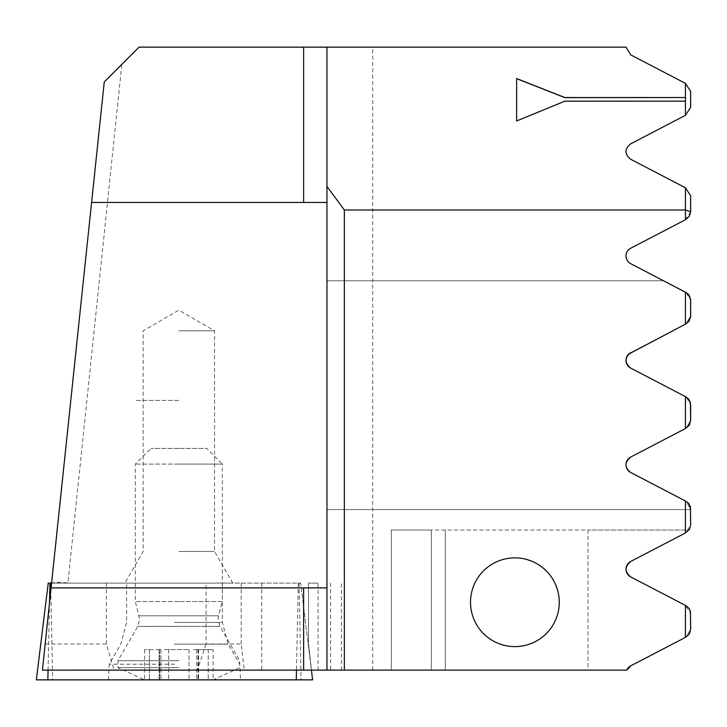 <?xml version="1.0" encoding="UTF-8"?>
<svg xmlns="http://www.w3.org/2000/svg" width="727" height="727" viewBox="0 0 727 727"><rect width="100%" height="100%" fill="white"/><g stroke="black" fill="none" stroke-linecap="round" stroke-linejoin="round"><path stroke-width="0.55" stroke-dasharray="3.63 2.73" d="M206.068 644.013L197.271 670.112L244.236 670.112L241.2 644.013L206.068 644.013L206.068 583.109L178.842 583.109L232.785 583.109L51.59 583.109L300.724 583.109L311.401 670.112M174.644 664.196L109.223 664.196L174.644 664.196M174.598 583.109L126.616 583.109L174.598 583.109M174.298 679.863L240.555 679.863L174.298 679.863M50.272 583.109L48.227 583.109L36.35 679.863L312.601 679.863L300.724 583.109L50.272 583.109M164.311 679.863L213.12 679.863L164.311 679.863M164.311 649.584L189.011 649.584L164.311 649.584M193.373 649.584L198.589 649.584L193.373 649.584M178.842 667.65L117.938 667.65L178.842 667.65M178.842 660.716L117.938 660.716L178.842 660.716M213.12 649.584L196.753 649.584L213.12 649.584L213.12 679.863L196.753 679.863L213.12 679.863L239.746 667.65L239.746 660.716L219.917 626.374L178.842 626.374L219.917 626.374L218.055 619.413L218.527 615.805L139.157 615.805L218.527 615.805L222.344 601.556L178.842 601.556L222.344 601.556L222.344 464.08L178.842 464.08L222.344 464.08L206.686 448.423L178.842 448.423L206.686 448.423M161.703 679.863L144.564 679.863L161.703 679.863M178.842 601.556L135.34 601.556L178.842 601.556M178.842 464.08L135.34 464.08L178.842 464.08M178.842 448.423L150.998 448.423L178.842 448.423M159.649 649.584L160.94 649.584L159.649 649.584L159.649 679.863L159.649 649.584M149.471 649.584L160.94 649.584L144.564 649.584L149.471 649.584L149.471 679.863L149.471 649.584M121.827 64.376L104.261 81.942L51.59 583.099L55.843 582.318L67.92 582.863L121.827 64.376L139.066 47.137L625.992 47.137L630.682 54.861L685.425 83.36L685.425 115.329L630.682 143.828C624.484 148.962 624.484 154.115 630.682 159.268L685.425 187.766L685.425 219.745L630.682 248.243C624.502 253.378 624.502 258.521 630.682 263.674L685.425 292.172L685.425 324.151L630.682 352.65C624.511 357.72 624.511 362.864 630.682 368.089C624.52 362.937 624.52 357.793 630.682 352.65L685.425 324.151M197.271 670.112L42.439 670.112L51.59 583.109L67.92 582.863M514.889 557.873A44.374 44.374 0 0 1 559.263 602.247A44.374 44.374 0 0 1 514.889 646.621A44.374 44.374 0 0 1 470.514 602.247A44.374 44.374 0 0 1 514.889 557.873M178.842 330.785L214.52 330.785L178.842 330.785M178.842 400.386L135.34 400.395L178.842 400.386M178.842 551.457L214.52 551.457L178.842 551.457M206.068 583.109L67.92 583.109M330.585 583.109L330.585 670.112L341.408 670.112L244.236 670.112M204.923 47.137L466.171 47.137L204.923 47.137M626.719 670.112L630.682 665.877L685.961 637.097L630.682 665.877L626.719 670.112L587.979 670.112L587.979 530.028L445.287 530.028L445.287 670.112L445.287 530.028L391.344 530.028L431.365 530.028L431.365 670.112L391.344 670.112L431.365 670.112L431.365 530.028L587.979 530.028L587.979 670.112L391.344 670.112L626.719 670.112L311.492 670.112L318.053 670.112L311.492 670.112L308.512 644.013L311.492 670.112L330.585 670.112M370.461 670.112L74.636 669.94L370.461 670.112M372.66 670.112L372.66 47.137M308.512 644.013L308.512 583.109L318.053 583.109L308.512 583.109L308.512 644.013L308.512 583.109L308.512 644.013L311.492 670.112L308.512 644.013M630.682 561.471C624.529 566.615 624.529 571.758 630.682 576.902L685.425 605.4L630.682 576.902C624.557 571.758 624.557 566.615 630.682 561.471L685.961 532.691L630.682 561.471L685.961 532.691L690.65 524.976L690.65 508.991L685.961 501.276L689.169 504.138L685.961 501.276L630.682 472.495C624.529 467.343 624.529 462.199 630.682 457.056L685.961 428.276L630.682 457.056L685.961 428.276L630.682 457.056L685.961 428.276L690.65 420.56L685.961 428.276L688.033 426.785M630.682 576.902L685.961 605.682L688.596 607.79L690.232 610.735L690.65 613.397L685.425 605.4L685.425 637.379M685.961 605.682L689.014 608.317L690.623 612.725L690.623 630.055L689.996 632.681L688.142 635.498L685.961 637.097L690.65 629.382L689.387 633.899L686.552 636.761L630.682 665.877M689.987 401.259L685.961 396.86L690.65 404.585L685.961 396.86L689.987 401.259L685.961 396.86L630.682 368.089L685.961 396.86L630.682 368.089L685.425 396.588L685.425 428.557M689.178 504.156L685.961 501.276L630.682 472.495L685.961 501.276L630.682 472.495L685.425 500.994L685.425 532.973M685.425 83.36L690.65 91.357L690.65 107.332L685.425 115.329M685.425 187.766L690.65 195.763L690.65 211.748L685.425 219.745M687.197 293.235L663.487 280.758L326.959 280.758L326.959 509.582L326.959 280.758L326.959 509.582L326.959 280.758L663.487 280.758L685.961 292.454L690.65 300.169L690.65 316.154L685.961 323.869L630.682 352.65L685.961 323.869L690.65 316.154L685.961 323.869L630.682 352.65M688.069 426.74L690.65 420.56L690.65 404.585L690.65 420.56L685.961 428.276L690.65 420.56L690.65 404.585L689.996 401.286M689.796 296.425L690.65 300.169L689.796 296.425M628.573 366.544L627.337 365.009M626.665 363.7L626.002 360.601M626.002 360.01L626.665 357.021M627.374 355.676L628.582 354.176M628.701 471.078L627.592 469.796M626.683 468.161L626.038 465.616M626.002 464.644L626.647 461.481M627.41 460.027L628.664 458.51M690.65 509.582L326.959 509.582L690.65 509.582L326.959 509.582L690.65 509.582L690.65 508.991M687.769 322.615L690.65 316.154L690.65 300.169L689.787 296.407M685.425 292.172L663.487 280.758L326.959 280.758L663.487 280.758L688.096 294.017L690.65 300.169L690.65 316.154L685.961 323.869L687.751 322.643M630.682 368.089L685.425 396.588M685.961 501.276L689.169 504.138M241.2 583.109L241.2 644.013M106.36 583.109L106.36 644.013L114.112 670.112M45.183 644.013L106.36 644.013M326.959 670.112L326.959 47.137M51.081 587.889L326.959 587.889M91.593 202.451L326.959 202.451M689.023 530.028L685.961 532.691L689.023 530.028L587.979 530.028L689.023 530.028M170.345 47.319L466.171 47.319L170.345 47.319M516.633 121.1L564.861 101.162M564.861 101.289L685.597 101.289M174.335 644.149L228.16 644.149L174.335 644.149M174.353 622.403L222.326 622.403L174.353 622.403M298.324 583.109L296.471 670.112M299.033 583.109L301.096 679.863M50.626 583.109L52.689 679.863M49.491 603.028L48.064 670.112M168.673 649.584L168.673 679.863L168.673 649.584M198.044 649.584L198.044 679.863L198.044 649.584M178.842 626.374L137.766 626.374L178.842 626.374M189.011 649.584L189.011 679.863L189.011 649.584M208.213 649.584L208.213 679.863L208.213 649.584M261.738 583.109L261.738 670.112M108.396 679.863L109.223 664.196L120.791 644.149L126.616 622.403L126.616 583.109M222.326 583.109L222.326 622.403L228.16 644.149L239.728 664.196L240.555 679.863M198.589 649.584L198.589 679.863L198.589 649.584M144.564 649.584L144.564 679.863L117.938 667.65L117.938 660.716L137.766 626.374L139.629 619.413L135.34 601.556L135.34 464.08L150.998 448.423M196.753 649.584L196.753 679.863L196.753 649.584M159.095 649.584L159.095 679.863L159.095 649.584M160.94 649.584L160.94 679.863L160.94 649.584M232.785 583.109L214.52 551.457L214.52 330.785L178.842 310.184L143.174 330.785L143.174 551.457L124.899 583.109M341.408 670.112L341.408 583.109M318.053 670.112L318.053 583.109M391.344 530.028L391.344 670.112L391.344 530.028"/><path stroke-width="1.09" d="M311.401 670.112L312.601 679.863L36.35 679.863L48.227 583.109L51.59 583.109L78.207 329.849M514.889 646.621A44.374 44.374 0 0 0 559.263 602.247A44.374 44.374 0 0 0 514.889 557.873A44.374 44.374 0 0 0 470.514 602.247A44.374 44.374 0 0 0 514.889 646.621M685.425 292.172L685.961 292.454L685.425 292.172L685.425 324.151L689.014 321.234L690.623 316.827L690.623 299.497L688.596 294.562L685.961 292.454L630.682 263.674A8.697 8.697 0 0 1 630.682 248.243L685.425 219.745L685.425 210.003L690.65 211.666L690.65 195.763L685.425 187.766L685.425 210.003L344.353 210.003L326.959 186.43L326.959 47.137L139.066 47.137L104.261 81.942L42.439 670.112L303.641 670.112L303.641 587.889L51.081 587.889M326.959 47.137L625.992 47.137L630.682 54.861L685.425 83.36L685.425 97.527L564.861 97.527L516.633 78.543L516.633 120.973L564.861 101.162L685.425 101.162L685.425 115.329L690.65 107.332L690.65 91.357L685.425 83.36M626.719 670.112A8.697 8.697 0 0 1 630.682 665.877L626.719 670.112L303.641 670.112M91.593 202.451L326.959 202.451M630.682 576.902C624.557 571.758 624.557 566.615 630.682 561.471A8.697 8.697 0 0 0 630.682 576.902L685.961 605.682L685.425 605.4L685.425 637.379L630.682 665.877M685.425 187.766L630.682 159.268C624.411 154.079 624.411 148.935 630.682 143.828L685.425 115.329M344.353 210.003L344.353 670.112M628.573 366.544L630.682 368.089A8.697 8.697 0 0 1 630.682 352.65C624.511 357.72 624.511 362.864 630.682 368.089L685.425 396.588L685.425 428.557L630.682 457.056C624.438 462.436 624.438 467.579 630.682 472.495A8.697 8.697 0 0 1 630.682 457.056C624.438 462.436 624.438 467.579 630.682 472.495L685.425 500.994L685.425 532.973L630.682 561.471M685.425 324.151L628.582 354.176M516.633 120.973L516.633 78.661L564.861 97.645L685.425 97.527M685.597 97.654L685.425 101.162M685.425 219.745L689.387 216.255L690.65 211.666M685.425 428.557L689.387 425.077L690.65 420.56L690.414 402.567L688.596 398.969L685.425 396.588M685.425 532.973L689.387 529.483L690.65 524.976L690.414 506.973L688.596 503.375L685.961 501.276M685.425 637.379L689.387 633.899L690.65 629.382L690.414 611.389L689.014 608.317L685.961 605.682M687.197 293.235L689.787 296.407M690.65 300.169L690.65 316.154L690.65 300.169M627.337 365.009L626.665 363.7M626.002 360.601L626.002 360.01M626.665 357.021L627.374 355.676M690.65 404.585L690.65 420.56L690.65 404.585M628.664 458.51L630.682 457.056C624.438 462.436 624.438 467.579 630.682 472.495L628.701 471.078M627.592 469.796L626.683 468.161M626.038 465.616L626.002 464.644M626.647 461.481L627.41 460.027M689.169 504.138L690.65 509.582M630.682 368.089C624.511 362.864 624.511 357.72 630.682 352.65M690.65 508.991L689.178 504.156M326.959 670.112L326.959 186.43M326.959 587.889L303.641 587.889M296.471 670.112L296.262 679.863M49.918 583.109L49.491 603.028M48.064 670.112L47.855 679.863M303.641 202.451L303.641 47.137"/></g></svg>
